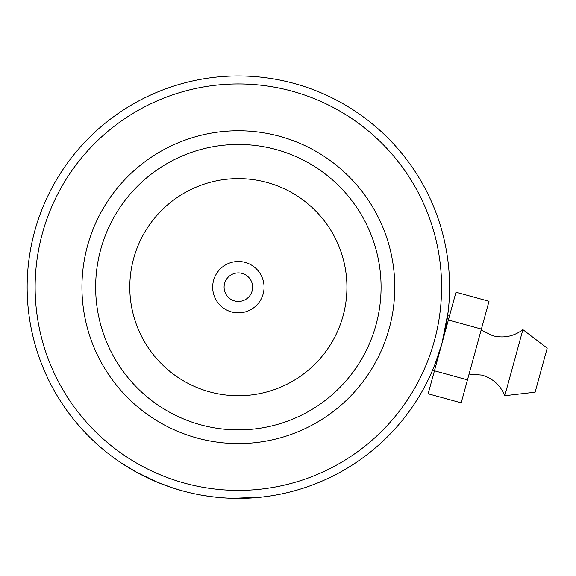 <?xml version="1.0" encoding="UTF-8"?>
<svg xmlns="http://www.w3.org/2000/svg" width="576" height="576" viewBox="0 0 576 576"><rect width="100%" height="100%" fill="white"/><g stroke="black" fill="none" stroke-linecap="round" stroke-linejoin="round"><path stroke-width="0.86" d="M212.674 287.179A25.69 25.69 0 0 0 238.363 312.862A25.69 25.69 0 0 0 264.053 287.179A25.69 25.69 0 0 0 238.363 261.49A25.69 25.69 0 0 0 212.674 287.179M224.093 287.179A14.27 14.27 0 0 0 238.363 301.45A14.27 14.27 0 0 0 252.634 287.179A14.27 14.27 0 0 0 238.363 272.902A14.27 14.27 0 0 0 224.093 287.179M434.52 370.534L432.655 370.022L431.446 372.794L435.031 364.212L442.073 342.972L448.121 311.962M447.818 314.366L447.739 314.964L449.611 315.475M184.644 483.17A203.22 203.22 0 0 0 434.354 340.891A203.22 203.22 0 0 0 292.082 91.181A203.22 203.22 0 0 0 42.365 233.46A203.22 203.22 0 0 0 184.644 483.17M135.504 471.65L157.09 482.126L171.281 487.454L182.534 490.882A211.212 211.212 0 0 1 34.661 231.343A211.212 211.212 0 0 1 294.192 83.47A211.212 211.212 0 0 1 442.066 343.008A211.212 211.212 0 0 1 182.534 490.882L186.545 491.94M197.021 438.026A156.413 156.413 0 0 1 87.509 245.83A156.413 156.413 0 0 1 279.706 136.325A156.413 156.413 0 0 1 389.21 328.522A156.413 156.413 0 0 1 197.021 438.026M276.084 149.537A142.711 142.711 0 0 0 100.728 249.451A142.711 142.711 0 0 0 200.642 424.814A142.711 142.711 0 0 0 375.998 324.9A142.711 142.711 0 0 0 276.084 149.537M218.153 497.419L220.414 497.628M220.867 497.664L221.292 497.7M222.869 497.822L224.525 497.938M226.699 498.067L227.326 498.103M229.32 498.197L230.062 498.226M235.303 498.37L251.366 497.988M257.472 497.527L253.67 497.837M252.043 497.945L249.041 498.118M248.782 498.132L236.873 498.384M232.38 498.305L228.866 498.175M228.521 498.161L227.844 498.132M227.412 498.11L220.673 497.65M200.074 494.892L209.11 496.354M210.398 496.534L218.333 497.441M220.176 497.606L221.76 497.736M226.85 498.074L229.399 498.204M231.977 498.298L234.691 498.362M236.981 498.384L249.552 498.096M250.106 498.067L252.986 497.887M257.098 497.556L260.338 497.246M263.837 496.85L266.724 496.476M269.093 496.145L262.757 496.98L233.539 498.334M211.507 496.678L202.104 495.259M136.757 472.349L121.399 463.046L134.561 471.125M136.469 472.19L142.416 475.344M146.189 477.216L150.646 479.318M155.34 481.392L157.435 482.27M181.037 490.464L179.071 489.902M177.437 489.413L169.589 486.878M158.544 482.731L147.24 477.727M135.029 471.384L135.792 471.816M136.39 472.14L147.499 477.85M148.154 478.159L150.048 479.045M151.286 479.606L155.405 481.421M522.893 329.645L504.792 395.712L535.126 392.191L547.2 348.149L522.893 329.645C513.792 336.442 503.734 338.465 492.703 335.729L481.133 330.041M448.366 320.018L455.983 292.226L489.017 301.277L481.399 329.076L448.366 320.018L434.448 370.8L428.148 393.79L461.182 402.84L467.482 379.858L434.448 370.8M481.399 329.076L467.482 379.858M346.925 287.179A108.562 108.562 0 0 0 238.363 178.61A108.562 108.562 0 0 0 129.794 287.179A108.562 108.562 0 0 0 238.363 395.741A108.562 108.562 0 0 0 346.925 287.179M469.066 374.083L481.918 375.091C492.797 378.353 500.422 385.229 504.792 395.712"/></g></svg>
